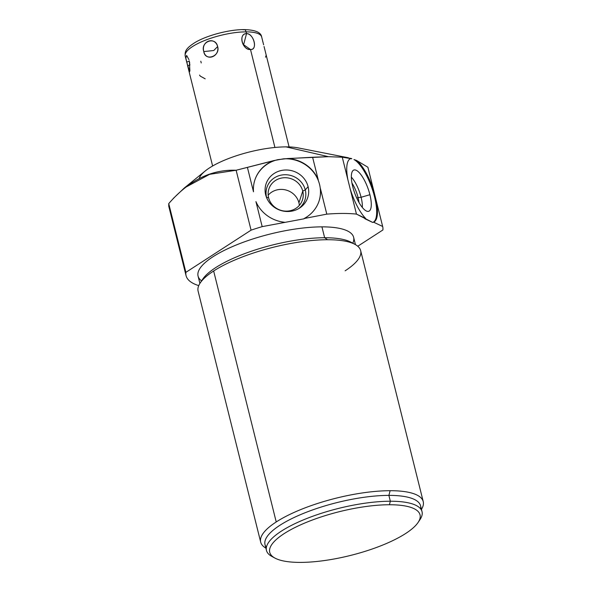 <?xml version="1.0" encoding="UTF-8"?>
<svg xmlns="http://www.w3.org/2000/svg" width="592" height="592" viewBox="0 0 592 592"><rect width="100%" height="100%" fill="white"/><g stroke="black" fill="none" stroke-linecap="round" stroke-linejoin="round"><path stroke-width="0.89" d="M199.238 178.384L199.238 178.384A56.292 16.406 -14 0 1 231.576 157.42A56.292 16.406 -14 0 1 286.054 146.883L328.493 156.688L287.742 158.538L277.922 159.648L236.134 170.252L209.583 174.329L184.356 187.953L173.175 198.564M168.742 203.596C188.804 180.427 211.263 169.312 236.134 170.252L251.067 230.155L185.888 272.35A101.328 29.533 166 0 0 186.073 275.68A101.328 29.533 166 0 0 198.734 285.625A101.328 29.533 -14 0 1 185.888 272.35L168.742 203.596L168.742 206.164L168.742 203.596L185.888 272.35L251.067 230.155A101.328 29.533 -14 0 1 262.182 226.632L304.073 218.803L262.182 226.632L255.936 201.606A33.774 31.783 18.2 0 0 284.715 222.274A33.774 31.783 18.2 0 1 255.936 201.606L262.182 226.632A101.328 29.533 166 0 0 251.067 230.155L236.134 170.252L273.963 160.558A33.774 31.783 18.2 0 0 254.886 179.938A33.774 31.783 18.2 0 0 253.494 191.801L247.412 167.403L253.494 191.801A33.774 31.783 18.2 0 1 273.963 160.558L283.413 158.848A33.774 31.783 -161.8 0 1 319.029 201.132A33.774 31.783 -161.8 0 0 283.413 158.848L312.606 157.25L318.244 179.864A33.774 31.783 18.2 0 0 287.742 158.538A33.774 31.783 18.2 0 1 318.244 179.864L312.606 157.25L328.493 156.688L342.272 157.206L356.458 214.097L372.716 222.444L373.522 222.155L382.661 226.47A101.328 29.533 -14 0 1 382.891 229.977L357.76 246.242L382.891 229.977A101.328 29.533 166 0 0 382.706 226.647A101.328 29.533 166 0 0 382.661 226.47L382.706 226.647M184.356 187.953L205.195 170.999A56.292 16.406 -14 0 1 286.054 146.883A56.292 16.406 -14 0 1 297.991 147.859L348.407 157.783M254.841 180.079A33.774 31.783 -161.8 0 1 277.922 159.648A33.774 31.783 -161.8 0 0 254.841 180.079M265.675 194.857A21.934 20.639 18.2 0 0 291.96 211.107A21.934 20.639 18.2 0 0 308.092 186.65A21.934 20.639 18.2 0 0 281.807 170.4A21.934 20.639 18.2 0 0 265.675 194.857A21.934 20.639 18.2 0 0 266.267 196.818A21.934 20.639 18.2 0 0 299.9 207.851A21.934 20.639 18.2 0 0 308.092 186.65L305.28 189.928A20.01 18.826 -161.8 0 1 298.805 208.539A20.01 18.826 18.2 0 0 305.28 189.928L308.092 186.65A21.934 20.639 18.2 0 0 281.807 170.4A21.934 20.639 18.2 0 0 265.675 194.857L266.578 197.41L265.675 194.857M320.413 188.552L326.791 214.134A101.328 29.533 -14 0 1 356.458 214.097A101.328 29.533 166 0 0 326.791 214.134L304.162 218.515A33.774 31.783 18.2 0 0 319.073 200.991A33.774 31.783 18.2 0 0 320.413 188.552A33.774 31.783 18.2 0 1 304.162 218.515L326.791 214.134L320.413 188.552M352.765 243.186A80.164 23.362 166 0 0 321.937 226.862A80.164 23.362 166 0 0 230.258 247.56A80.164 23.362 166 0 0 201.583 280.882M199.896 283.427L198.068 276.087A80.164 23.362 -14 0 1 238.08 244.252A80.164 23.362 -14 0 1 321.937 226.862L324.645 237.732A80.164 23.362 166 0 0 201.665 281.008M352.758 243.334A80.164 23.362 166 0 0 324.645 237.732L321.937 226.862A80.164 23.362 -14 0 1 353.624 237.303L355.452 244.644M345.121 270.818A83.761 24.413 166 0 0 355 244.385A83.761 24.413 166 0 0 327.546 239.73L324.645 237.732A80.164 23.362 -14 0 1 350.915 242.187L355 244.385M260.687 542.131L198.113 291.168A83.761 24.413 -14 0 1 213.653 270.995L276.227 521.959A83.761 24.413 166 0 0 260.687 542.131A83.761 24.413 166 0 0 265.897 548.133A83.761 24.413 -14 0 1 276.227 521.959L213.653 270.995A83.761 24.413 -14 0 1 327.546 239.73A83.761 24.413 -14 0 1 360.661 250.645L423.236 501.609A83.761 24.413 166 0 0 390.121 490.701A83.761 24.413 166 0 0 276.227 521.959A83.761 24.413 -14 0 1 390.121 490.701A83.761 24.413 -14 0 1 421.452 509.349A83.761 24.413 166 0 0 423.236 501.609M213.653 270.995A83.761 24.413 166 0 0 200.177 282.991L202.753 279.128A80.164 23.362 -14 0 1 324.645 237.732L327.546 239.73A83.761 24.413 166 0 0 213.653 270.995M420.653 508.913A80.164 23.362 166 0 0 388.885 495.386L390.121 490.701L388.885 495.386A80.164 23.362 166 0 0 300.699 514.552A80.164 23.362 166 0 0 266.393 547.371M266.474 550.456L265.016 544.61A80.164 23.362 -14 0 1 305.028 512.776A80.164 23.362 -14 0 1 388.885 495.386L390.343 501.232A80.164 23.362 166 0 0 306.486 518.629A80.164 23.362 166 0 0 266.474 550.456A80.164 23.362 166 0 0 273.541 557.242M389.418 504.747A77.456 22.577 166 0 0 298.657 525.74A77.456 22.577 166 0 0 274.954 558.093A77.456 22.577 166 0 0 300.344 562.4A77.456 22.577 -14 0 1 284.093 533.658A77.456 22.577 -14 0 1 389.418 504.747A77.456 22.577 -14 0 1 405.668 533.496A77.456 22.577 -14 0 1 300.344 562.4A77.456 22.577 166 0 0 418.13 522.403A77.456 22.577 166 0 0 389.418 504.747L390.343 501.232L389.418 504.747M274.954 558.093L271.891 556.443A80.164 23.362 -14 0 1 296.422 522.958A80.164 23.362 -14 0 1 390.343 501.232A80.164 23.362 -14 0 1 420.061 519.502L418.13 522.403M418.981 520.982A80.164 23.362 166 0 0 422.037 511.673A80.164 23.362 166 0 0 390.343 501.232L388.885 495.386A80.164 23.362 -14 0 1 420.572 505.82L422.037 511.673M286.054 146.883L328.493 156.688L342.272 157.206L347.911 179.827A33.774 10.848 70.1 0 1 351.182 158.456L342.272 157.206L351.826 158.752A33.774 10.848 -109.9 0 0 350.212 158.782A33.774 10.848 -109.9 0 1 351.826 158.752L351.182 158.456A33.774 10.848 70.1 0 0 350.605 158.612A33.774 10.848 70.1 0 0 347.911 179.827L350.079 188.508A33.774 10.848 70.1 0 0 365.634 218.426L364.835 218.722L372.716 222.444L373.522 222.155A33.774 10.848 70.1 0 0 373.626 222.118A33.774 10.848 70.1 0 0 376.416 201.443L373.974 191.638A33.774 10.848 70.1 0 0 356.554 160.439L353.964 159.544A33.774 10.848 -109.9 0 1 373.3 192.341A33.774 10.848 -109.9 0 1 372.93 222.363A33.774 10.848 -109.9 0 0 373.3 192.341A33.774 10.848 -109.9 0 0 353.964 159.544L356.554 160.439L367.891 167.24L356.554 160.439A33.774 10.848 70.1 0 1 373.974 191.638L367.891 167.24M352.714 186.591A21.934 7.045 70.1 0 0 366.389 211.011A21.934 7.045 70.1 0 0 369.911 194.716A21.934 7.045 70.1 0 0 356.236 170.296A21.934 7.045 70.1 0 0 352.714 186.591A21.934 7.045 70.1 0 0 368.291 211.388A21.934 7.045 70.1 0 0 369.911 194.716L361.098 197.277A20.01 6.423 -109.9 0 1 362.326 207.444A20.01 6.423 70.1 0 0 361.098 197.277L369.911 194.716A21.934 7.045 70.1 0 0 353.38 170.259A21.934 7.045 70.1 0 0 352.714 186.591M373.522 222.155A33.774 10.848 70.1 0 0 376.416 201.443L382.661 226.47L373.522 222.155M356.458 214.097L350.079 188.508A33.774 10.848 70.1 0 0 365.634 218.426L356.458 214.097M351.33 177.112A20.01 6.423 -109.9 0 1 361.098 197.277A20.01 6.423 70.1 0 0 351.33 177.112M351.944 183.039A17.656 5.668 -109.9 0 1 358.079 197.602L361.098 197.277L358.079 197.602A17.656 5.668 -109.9 0 1 359.004 202.501A17.656 5.668 70.1 0 0 358.079 197.602L356.747 198.083L358.079 197.602A17.656 5.668 70.1 0 0 351.944 183.039M266.748 198.024A20.01 18.826 -161.8 0 1 266.578 197.41A20.01 18.826 -161.8 0 1 281.296 175.099A20.01 18.826 -161.8 0 1 305.28 189.928A20.01 18.826 18.2 0 0 281.296 175.099A20.01 18.826 18.2 0 0 266.578 197.41L268.605 197.728A17.656 16.613 -161.8 0 1 281.592 178.037A17.656 16.613 -161.8 0 1 302.756 191.12L305.28 189.928L302.756 191.12A17.656 16.613 -161.8 0 1 289.769 210.811A17.656 16.613 -161.8 0 1 268.605 197.728L266.578 197.41A20.01 18.826 18.2 0 0 266.748 198.024M268.605 197.728A17.656 16.613 18.2 0 0 285.115 211.1A17.656 16.613 18.2 0 0 302.453 199.926A17.656 16.613 18.2 0 0 302.756 191.12L298.923 202.812A17.656 16.613 -161.8 0 1 299.345 205.38A17.656 16.613 18.2 0 0 298.923 202.812L302.756 191.12A17.656 16.613 18.2 0 0 286.247 177.748A17.656 16.613 18.2 0 0 268.909 188.922A17.656 16.613 18.2 0 0 268.605 197.728M268.183 195.16A17.656 16.613 -161.8 0 1 285.714 189.951A17.656 16.613 -161.8 0 1 298.923 202.812A17.656 16.613 18.2 0 0 285.714 189.951A17.656 16.613 18.2 0 0 268.183 195.16M274.925 147.467L250.497 49.499C258.134 50.283 253.554 33.137 246.538 33.618L246.102 31.864A39.405 11.485 -14 0 1 261.679 36.993A39.405 11.485 166 0 0 246.102 31.864L246.538 33.618C237.925 33.478 242.542 50.572 250.497 49.499L274.925 147.467M200.792 61.191L201.228 62.944M264.039 46.494L264.979 50.216M205.187 78.832L200.333 76.153M200.296 76.109L199.526 75.088M263.292 43.46L261.679 36.993C261.035 32.316 255.152 29.852 244.022 29.6A3.604 2.235 89.9 0 1 246.102 31.864A3.604 2.235 -90.1 0 0 244.022 29.6C229.341 29.496 207.193 35.283 195.293 42.372C185.459 48.507 184.83 51.548 185.207 56.062A39.405 11.485 -14 0 1 204.876 40.411A39.405 11.485 -14 0 1 246.102 31.864A39.405 11.485 166 0 0 204.876 40.411A39.405 11.485 166 0 0 185.207 56.062L186.82 62.523M203.789 51.585C206.068 61.805 219.861 56.802 217.641 46.561C214.681 36.023 200.888 41.026 203.789 51.585C205.202 61.827 220.616 56.24 217.641 46.561L213.764 50.512L203.789 51.585L213.764 50.512L217.641 46.561C215.577 36.008 200.163 41.595 203.789 51.585M188.959 59.659L186.621 55.419L185.851 58.157L187.679 65.949L189.98 64.861L187.679 65.949L188.493 69.212L189.891 70.855L189.322 60.946L186.746 62.227L189.618 71.795L189.647 62.449M244.022 29.6A3.604 2.235 -90.1 0 0 243.194 29.859M243.601 44.74L246.538 33.618C238.058 33.885 242.054 49.891 250.497 49.499L243.601 44.74L250.497 49.499C257.994 49.869 253.998 33.862 246.538 33.618L243.601 44.74M266.037 55.604L265.534 57.195M262.678 41.24L262.974 42.232M263.27 43.386L263.632 44.829M168.742 206.157L186.073 275.68M289.088 146.927L264.905 49.928M212.617 165.997L188.448 69.057"/></g></svg>

